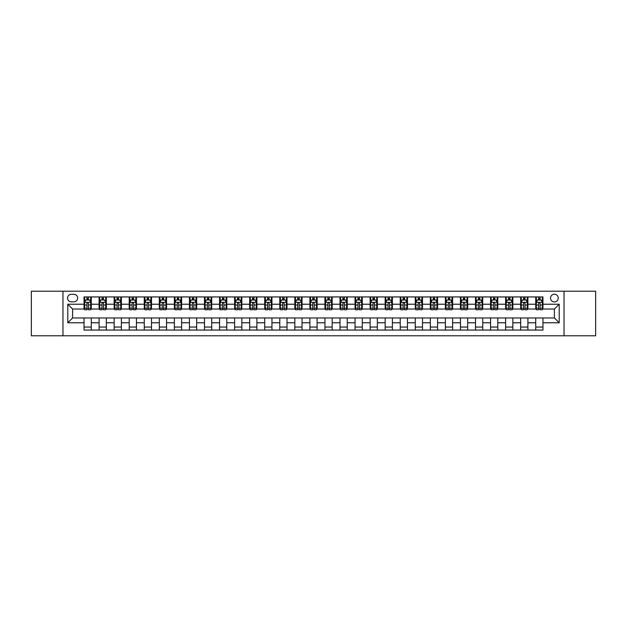 <?xml version="1.0" encoding="UTF-8"?>
<svg xmlns="http://www.w3.org/2000/svg" width="627" height="627" viewBox="0 0 627 627"><rect width="100%" height="100%" fill="white"/><g stroke="black" fill="none" stroke-linecap="round" stroke-linejoin="round"><path stroke-width="0.94" d="M554.393 294.228A3.856 3.856 0 0 0 550.545 298.084A3.856 3.856 0 0 0 554.393 301.94A3.856 3.856 0 0 0 558.249 298.084A3.856 3.856 0 0 0 554.393 294.228M564.034 335.782L595.65 335.782L595.65 291.218L564.034 291.218L564.034 335.782L62.966 335.782L62.966 291.218L31.35 291.218L31.35 335.782L62.966 335.782M71.282 301.814L73.931 301.814A3.731 3.731 0 0 0 77.662 298.084A3.731 3.731 0 0 0 73.931 294.345L71.282 294.345A3.731 3.731 0 0 0 67.544 298.084A3.731 3.731 0 0 0 71.282 301.814M564.034 291.218L62.966 291.218M84.049 322.772L67.787 322.772L67.787 304.228L84.049 304.228L84.049 309.04L72.607 309.04L72.607 317.96L84.049 317.96L84.049 330.061L542.951 330.061L542.951 317.96L554.393 317.96L554.393 309.04L542.951 309.04L542.951 304.228L559.213 304.228L559.213 322.772L542.951 322.772M542.951 304.228L542.951 296.939L84.049 296.939L84.049 304.228M535.724 296.939L535.724 309.04L536.328 309.04M538.617 309.04L540.066 309.04M542.355 309.04L542.951 309.04M535.724 309.04L527.299 309.04M520.669 296.939L520.669 309.04L521.272 309.04M523.561 309.04L525.011 309.04M520.669 309.04L512.243 309.04M505.613 296.939L505.613 309.04L506.216 309.04M508.505 309.04L509.955 309.04M505.613 309.04L497.18 309.04M490.557 296.939L490.557 309.04L491.16 309.04M493.449 309.04L494.899 309.04M490.557 309.04L482.124 309.04M475.501 296.939L475.501 309.04L476.105 309.04M478.393 309.04L479.835 309.04M475.501 309.04L467.068 309.04M460.445 296.939L460.445 309.04L461.049 309.04M463.337 309.04L464.779 309.04M460.445 309.04L452.012 309.04M445.389 296.939L445.389 309.04L445.993 309.04M448.281 309.04L449.724 309.04M445.389 309.04L436.956 309.04M430.334 296.939L430.334 309.04L430.937 309.04M433.226 309.04L434.668 309.04M430.334 309.04L421.9 309.04M415.278 296.939L415.278 309.04L415.881 309.04M418.17 309.04L419.612 309.04M415.278 309.04L406.845 309.04M400.222 296.939L400.222 309.04L400.825 309.04M403.114 309.04L404.556 309.04M400.222 309.04L391.789 309.04M385.166 296.939L385.166 309.04L385.77 309.04M388.058 309.04L389.5 309.04M385.166 309.04L376.733 309.04M370.11 296.939L370.11 309.04L370.714 309.04M373.002 309.04L374.444 309.04M370.11 309.04L361.677 309.04M355.054 296.939L355.054 309.04L355.658 309.04M357.946 309.04L359.389 309.04M355.054 309.04L346.621 309.04M339.999 296.939L339.999 309.04L340.602 309.04M342.891 309.04L344.333 309.04M339.999 309.04L331.565 309.04M324.943 296.939L324.943 309.04L325.546 309.04M327.835 309.04L329.277 309.04M324.943 309.04L316.51 309.04M309.887 296.939L309.887 309.04L310.49 309.04M312.779 309.04L314.221 309.04M309.887 309.04L301.454 309.04M294.831 296.939L294.831 309.04L295.435 309.04M297.723 309.04L299.165 309.04M294.831 309.04L286.398 309.04M279.775 296.939L279.775 309.04L280.379 309.04M282.667 309.04L284.109 309.04M279.775 309.04L271.342 309.04M264.719 296.939L264.719 309.04L265.323 309.04M267.611 309.04L269.054 309.04M264.719 309.04L256.286 309.04M249.664 296.939L249.664 309.04L250.267 309.04M252.556 309.04L253.998 309.04M249.664 309.04L241.23 309.04M234.608 296.939L234.608 309.04L235.211 309.04M237.5 309.04L238.942 309.04M234.608 309.04L226.175 309.04M219.552 296.939L219.552 309.04L220.155 309.04M222.444 309.04L223.886 309.04M219.552 309.04L211.119 309.04M204.496 296.939L204.496 309.04L205.1 309.04M207.388 309.04L208.83 309.04M204.496 309.04L196.063 309.04M189.44 296.939L189.44 309.04L190.044 309.04M192.332 309.04L193.774 309.04M189.44 309.04L181.007 309.04M174.384 296.939L174.384 309.04L174.988 309.04M177.276 309.04L178.719 309.04M174.384 309.04L165.951 309.04M159.329 296.939L159.329 309.04L159.932 309.04M162.221 309.04L163.663 309.04M159.329 309.04L150.895 309.04M144.273 296.939L144.273 309.04L144.876 309.04M147.165 309.04L148.607 309.04M144.273 309.04L135.84 309.04M129.217 296.939L129.217 309.04L129.82 309.04M132.101 309.04L133.551 309.04M129.217 309.04L120.784 309.04M114.161 296.939L114.161 309.04L114.757 309.04M117.045 309.04L118.495 309.04M114.161 309.04L105.728 309.04M99.105 296.939L99.105 309.04L99.701 309.04M101.989 309.04L103.439 309.04M99.105 309.04L90.672 309.04M84.049 309.04L84.645 309.04M86.934 309.04L88.383 309.04M84.049 317.96L91.276 317.96L91.276 330.061M542.951 317.96L91.276 317.96M91.276 296.939L91.276 309.04M84.049 299.949L84.645 299.949M86.934 299.949L88.383 299.949M90.672 299.949L91.276 299.949M84.049 327.051L91.276 327.051M99.105 317.96L99.105 330.061M106.331 296.939L106.331 309.04M99.105 299.949L99.701 299.949M101.989 299.949L103.439 299.949M105.728 299.949L106.331 299.949M106.331 317.96L106.331 330.061M99.105 327.051L106.331 327.051M114.161 317.96L114.161 330.061M121.387 317.96L121.387 330.061M114.161 327.051L121.387 327.051M121.387 296.939L121.387 309.04M114.161 299.949L114.757 299.949M117.045 299.949L118.495 299.949M120.784 299.949L121.387 299.949M129.217 317.96L129.217 330.061M136.443 317.96L136.443 330.061M129.217 327.051L136.443 327.051M136.443 296.939L136.443 309.04M129.217 299.949L129.82 299.949M132.101 299.949L133.551 299.949M135.84 299.949L136.443 299.949M144.273 317.96L144.273 330.061M151.499 317.96L151.499 330.061M144.273 327.051L151.499 327.051M151.499 296.939L151.499 309.04M144.273 299.949L144.876 299.949M147.165 299.949L148.607 299.949M150.895 299.949L151.499 299.949M159.329 317.96L159.329 330.061M166.555 317.96L166.555 330.061M159.329 327.051L166.555 327.051M166.555 296.939L166.555 309.04M159.329 299.949L159.932 299.949M162.221 299.949L163.663 299.949M165.951 299.949L166.555 299.949M174.384 317.96L174.384 330.061M181.611 317.96L181.611 330.061M174.384 327.051L181.611 327.051M181.611 296.939L181.611 309.04M174.384 299.949L174.988 299.949M177.276 299.949L178.719 299.949M181.007 299.949L181.611 299.949M189.44 317.96L189.44 330.061M196.666 317.96L196.666 330.061M189.44 327.051L196.666 327.051M196.666 296.939L196.666 309.04M189.44 299.949L190.044 299.949M192.332 299.949L193.774 299.949M196.063 299.949L196.666 299.949M204.496 317.96L204.496 330.061M211.722 317.96L211.722 330.061M204.496 327.051L211.722 327.051M211.722 296.939L211.722 309.04M204.496 299.949L205.1 299.949M207.388 299.949L208.83 299.949M211.119 299.949L211.722 299.949M219.552 317.96L219.552 330.061M226.778 317.96L226.778 330.061M219.552 327.051L226.778 327.051M226.778 296.939L226.778 309.04M219.552 299.949L220.155 299.949M222.444 299.949L223.886 299.949M226.175 299.949L226.778 299.949M234.608 317.96L234.608 330.061M241.834 317.96L241.834 330.061M234.608 327.051L241.834 327.051M241.834 296.939L241.834 309.04M234.608 299.949L235.211 299.949M237.5 299.949L238.942 299.949M241.23 299.949L241.834 299.949M249.664 317.96L249.664 330.061M256.89 317.96L256.89 330.061M249.664 327.051L256.89 327.051M256.89 296.939L256.89 309.04M249.664 299.949L250.267 299.949M252.556 299.949L253.998 299.949M256.286 299.949L256.89 299.949M264.719 317.96L264.719 330.061M271.946 317.96L271.946 330.061M264.719 327.051L271.946 327.051M271.946 296.939L271.946 309.04M264.719 299.949L265.323 299.949M267.611 299.949L269.054 299.949M271.342 299.949L271.946 299.949M279.775 317.96L279.775 330.061M287.001 317.96L287.001 330.061M279.775 327.051L287.001 327.051M287.001 296.939L287.001 309.04M279.775 299.949L280.379 299.949M282.667 299.949L284.109 299.949M286.398 299.949L287.001 299.949M294.831 317.96L294.831 330.061M302.057 317.96L302.057 330.061M294.831 327.051L302.057 327.051M302.057 296.939L302.057 309.04M294.831 299.949L295.435 299.949M297.723 299.949L299.165 299.949M301.454 299.949L302.057 299.949M309.887 317.96L309.887 330.061M317.113 317.96L317.113 330.061M309.887 327.051L317.113 327.051M317.113 296.939L317.113 309.04M309.887 299.949L310.49 299.949M312.779 299.949L314.221 299.949M316.51 299.949L317.113 299.949M324.943 317.96L324.943 330.061M332.169 317.96L332.169 330.061M324.943 327.051L332.169 327.051M332.169 296.939L332.169 309.04M324.943 299.949L325.546 299.949M327.835 299.949L329.277 299.949M331.565 299.949L332.169 299.949M339.999 317.96L339.999 330.061M347.225 317.96L347.225 330.061M339.999 327.051L347.225 327.051M347.225 296.939L347.225 309.04M339.999 299.949L340.602 299.949M342.891 299.949L344.333 299.949M346.621 299.949L347.225 299.949M355.054 317.96L355.054 330.061M362.281 317.96L362.281 330.061M355.054 327.051L362.281 327.051M362.281 296.939L362.281 309.04M355.054 299.949L355.658 299.949M357.946 299.949L359.389 299.949M361.677 299.949L362.281 299.949M370.11 317.96L370.11 330.061M377.336 317.96L377.336 330.061M370.11 327.051L377.336 327.051M377.336 296.939L377.336 309.04M370.11 299.949L370.714 299.949M373.002 299.949L374.444 299.949M376.733 299.949L377.336 299.949M385.166 317.96L385.166 330.061M392.392 317.96L392.392 330.061M385.166 327.051L392.392 327.051M392.392 296.939L392.392 309.04M385.166 299.949L385.77 299.949M388.058 299.949L389.5 299.949M391.789 299.949L392.392 299.949M400.222 317.96L400.222 330.061M407.448 317.96L407.448 330.061M400.222 327.051L407.448 327.051M407.448 296.939L407.448 309.04M400.222 299.949L400.825 299.949M403.114 299.949L404.556 299.949M406.845 299.949L407.448 299.949M415.278 317.96L415.278 330.061M422.504 317.96L422.504 330.061M415.278 327.051L422.504 327.051M422.504 296.939L422.504 309.04M415.278 299.949L415.881 299.949M418.17 299.949L419.612 299.949M421.9 299.949L422.504 299.949M430.334 317.96L430.334 330.061M437.56 317.96L437.56 330.061M430.334 327.051L437.56 327.051M437.56 296.939L437.56 309.04M430.334 299.949L430.937 299.949M433.226 299.949L434.668 299.949M436.956 299.949L437.56 299.949M445.389 317.96L445.389 330.061M452.616 317.96L452.616 330.061M445.389 327.051L452.616 327.051M452.616 296.939L452.616 309.04M445.389 299.949L445.993 299.949M448.281 299.949L449.724 299.949M452.012 299.949L452.616 299.949M460.445 317.96L460.445 330.061M467.671 317.96L467.671 330.061M460.445 327.051L467.671 327.051M467.671 296.939L467.671 309.04M460.445 299.949L461.049 299.949M463.337 299.949L464.779 299.949M467.068 299.949L467.671 299.949M475.501 317.96L475.501 330.061M482.727 317.96L482.727 330.061M475.501 327.051L482.727 327.051M482.727 296.939L482.727 309.04M475.501 299.949L476.105 299.949M478.393 299.949L479.835 299.949M482.124 299.949L482.727 299.949M490.557 317.96L490.557 330.061M497.783 317.96L497.783 330.061M490.557 327.051L497.783 327.051M497.783 296.939L497.783 309.04M490.557 299.949L491.16 299.949M493.449 299.949L494.899 299.949M497.18 299.949L497.783 299.949M505.613 317.96L505.613 330.061M512.839 317.96L512.839 330.061M505.613 327.051L512.839 327.051M512.839 296.939L512.839 309.04M505.613 299.949L506.216 299.949M508.505 299.949L509.955 299.949M512.243 299.949L512.839 299.949M520.669 317.96L520.669 330.061M527.895 317.96L527.895 330.061M520.669 327.051L527.895 327.051M527.895 296.939L527.895 309.04M520.669 299.949L521.272 299.949M523.561 299.949L525.011 299.949M527.299 299.949L527.895 299.949M535.724 317.96L535.724 330.061M535.724 327.051L542.951 327.051M535.724 299.949L536.328 299.949M538.617 299.949L540.066 299.949M542.355 299.949L542.951 299.949M72.607 309.04L67.787 304.228M72.607 317.96L67.787 322.772M559.213 304.228L554.393 309.04M559.213 322.772L554.393 317.96M88.383 298.507L86.934 298.507M90.672 308.257L88.383 308.257L88.383 309.769L90.672 309.769L90.672 302.418L89.465 300.012L85.852 300.012L84.645 302.418L84.645 309.769L86.934 309.769L86.934 308.257L84.645 308.257M84.645 302.418L84.645 296.939M90.672 302.418L90.672 296.939M86.934 300.012L86.934 296.939M88.383 296.939L88.383 300.012M88.383 308.257L88.383 303.319C87.898 302.394 87.419 302.394 86.934 303.319L86.934 308.257M103.439 298.507L101.989 298.507M105.728 308.257L103.439 308.257L103.439 309.769L105.728 309.769L105.728 302.418L104.521 300.012L100.908 300.012L99.701 302.418L99.701 309.769L101.989 309.769L101.989 308.257L99.701 308.257M99.701 302.418L99.701 296.939M105.728 302.418L105.728 296.939M101.989 300.012L101.989 296.939M103.439 296.939L103.439 300.012M103.439 308.257L103.439 303.319C102.953 302.394 102.475 302.394 101.989 303.319L101.989 308.257M118.495 298.507L117.045 298.507M120.784 308.257L118.495 308.257L118.495 309.769L120.784 309.769L120.784 302.418L119.577 300.012L115.964 300.012L114.757 302.418L114.757 309.769L117.045 309.769L117.045 308.257L114.757 308.257M114.757 302.418L114.757 296.939M120.784 302.418L120.784 296.939M117.045 300.012L117.045 296.939M118.495 296.939L118.495 300.012M118.495 308.257L118.495 303.319C118.017 302.394 117.531 302.394 117.045 303.319L117.045 308.257M133.551 298.507L132.101 298.507M135.84 308.257L133.551 308.257L133.551 309.769L135.84 309.769L135.84 302.418L134.633 300.012L131.019 300.012L129.82 302.418L129.82 309.769L132.101 309.769L132.101 308.257L129.82 308.257M129.82 302.418L129.82 296.939M135.84 302.418L135.84 296.939M132.101 300.012L132.101 296.939M133.551 296.939L133.551 300.012M133.551 308.257L133.551 303.319C133.073 302.394 132.587 302.394 132.101 303.319L132.101 308.257M148.607 298.507L147.165 298.507M150.895 308.257L148.607 308.257L148.607 309.769L150.895 309.769L150.895 302.418L149.688 300.012L146.075 300.012L144.876 302.418L144.876 309.769L147.165 309.769L147.165 308.257L144.876 308.257M144.876 302.418L144.876 296.939M150.895 302.418L150.895 296.939M147.165 300.012L147.165 296.939M148.607 296.939L148.607 300.012M148.607 308.257L148.607 303.319C148.129 302.394 147.643 302.394 147.165 303.319L147.165 308.257M163.663 298.507L162.221 298.507M165.951 308.257L163.663 308.257L163.663 309.769L165.951 309.769L165.951 302.418L164.744 300.012L161.131 300.012L159.932 302.418L159.932 309.769L162.221 309.769L162.221 308.257L159.932 308.257M159.932 302.418L159.932 296.939M165.951 302.418L165.951 296.939M162.221 300.012L162.221 296.939M163.663 296.939L163.663 300.012M163.663 308.257L163.663 303.319C163.185 302.394 162.699 302.394 162.221 303.319L162.221 308.257M178.719 298.507L177.276 298.507M181.007 308.257L178.719 308.257L178.719 309.769L181.007 309.769L181.007 302.418L179.8 300.012L176.187 300.012L174.988 302.418L174.988 309.769L177.276 309.769L177.276 308.257L174.988 308.257M174.988 302.418L174.988 296.939M181.007 302.418L181.007 296.939M177.276 300.012L177.276 296.939M178.719 296.939L178.719 300.012M178.719 308.257L178.719 303.319C178.24 302.394 177.755 302.394 177.276 303.319L177.276 308.257M193.774 298.507L192.332 298.507M196.063 308.257L193.774 308.257L193.774 309.769L196.063 309.769L196.063 302.418L194.856 300.012L191.243 300.012L190.044 302.418L190.044 309.769L192.332 309.769L192.332 308.257L190.044 308.257M190.044 302.418L190.044 296.939M196.063 302.418L196.063 296.939M192.332 300.012L192.332 296.939M193.774 296.939L193.774 300.012M193.774 308.257L193.774 303.319C193.296 302.394 192.81 302.394 192.332 303.319L192.332 308.257M208.83 298.507L207.388 298.507M211.119 308.257L208.83 308.257L208.83 309.769L211.119 309.769L211.119 302.418L209.912 300.012L206.299 300.012L205.1 302.418L205.1 309.769L207.388 309.769L207.388 308.257L205.1 308.257M205.1 302.418L205.1 296.939M211.119 302.418L211.119 296.939M207.388 300.012L207.388 296.939M208.83 296.939L208.83 300.012M208.83 308.257L208.83 303.319C208.352 302.394 207.866 302.394 207.388 303.319L207.388 308.257M223.886 298.507L222.444 298.507M226.175 308.257L223.886 308.257L223.886 309.769L226.175 309.769L226.175 302.418L224.968 300.012L221.355 300.012L220.155 302.418L220.155 309.769L222.444 309.769L222.444 308.257L220.155 308.257M220.155 302.418L220.155 296.939M226.175 302.418L226.175 296.939M222.444 300.012L222.444 296.939M223.886 296.939L223.886 300.012M223.886 308.257L223.886 303.319C223.408 302.394 222.922 302.394 222.444 303.319L222.444 308.257M238.942 298.507L237.5 298.507M241.23 308.257L238.942 308.257L238.942 309.769L241.23 309.769L241.23 302.418L240.023 300.012L236.41 300.012L235.211 302.418L235.211 309.769L237.5 309.769L237.5 308.257L235.211 308.257M235.211 302.418L235.211 296.939M241.23 302.418L241.23 296.939M237.5 300.012L237.5 296.939M238.942 296.939L238.942 300.012M238.942 308.257L238.942 303.319C238.464 302.394 237.978 302.394 237.5 303.319L237.5 308.257M253.998 298.507L252.556 298.507M256.286 308.257L253.998 308.257L253.998 309.769L256.286 309.769L256.286 302.418L255.079 300.012L251.466 300.012L250.267 302.418L250.267 309.769L252.556 309.769L252.556 308.257L250.267 308.257M250.267 302.418L250.267 296.939M256.286 302.418L256.286 296.939M252.556 300.012L252.556 296.939M253.998 296.939L253.998 300.012M253.998 308.257L253.998 303.319C253.52 302.394 253.034 302.394 252.556 303.319L252.556 308.257M269.054 298.507L267.611 298.507M271.342 308.257L269.054 308.257L269.054 309.769L271.342 309.769L271.342 302.418L270.135 300.012L266.522 300.012L265.323 302.418L265.323 309.769L267.611 309.769L267.611 308.257L265.323 308.257M265.323 302.418L265.323 296.939M271.342 302.418L271.342 296.939M267.611 300.012L267.611 296.939M269.054 296.939L269.054 300.012M269.054 308.257L269.054 303.319C268.575 302.394 268.09 302.394 267.611 303.319L267.611 308.257M284.109 298.507L282.667 298.507M286.398 308.257L284.109 308.257L284.109 309.769L286.398 309.769L286.398 302.418L285.191 300.012L281.578 300.012L280.379 302.418L280.379 309.769L282.667 309.769L282.667 308.257L280.379 308.257M280.379 302.418L280.379 296.939M286.398 302.418L286.398 296.939M282.667 300.012L282.667 296.939M284.109 296.939L284.109 300.012M284.109 308.257L284.109 303.319C283.631 302.394 283.145 302.394 282.667 303.319L282.667 308.257M299.165 298.507L297.723 298.507M301.454 308.257L299.165 308.257L299.165 309.769L301.454 309.769L301.454 302.418L300.247 300.012L296.634 300.012L295.435 302.418L295.435 309.769L297.723 309.769L297.723 308.257L295.435 308.257M295.435 302.418L295.435 296.939M301.454 302.418L301.454 296.939M297.723 300.012L297.723 296.939M299.165 296.939L299.165 300.012M299.165 308.257L299.165 303.319C298.687 302.394 298.201 302.394 297.723 303.319L297.723 308.257M314.221 298.507L312.779 298.507M316.51 308.257L314.221 308.257L314.221 309.769L316.51 309.769L316.51 302.418L315.31 300.012L311.69 300.012L310.49 302.418L310.49 309.769L312.779 309.769L312.779 308.257L310.49 308.257M310.49 302.418L310.49 296.939M316.51 302.418L316.51 296.939M312.779 300.012L312.779 296.939M314.221 296.939L314.221 300.012M314.221 308.257L314.221 303.319C313.743 302.394 313.257 302.394 312.779 303.319L312.779 308.257M329.277 298.507L327.835 298.507M331.565 308.257L329.277 308.257L329.277 309.769L331.565 309.769L331.565 302.418L330.366 300.012L326.753 300.012L325.546 302.418L325.546 309.769L327.835 309.769L327.835 308.257L325.546 308.257M325.546 302.418L325.546 296.939M331.565 302.418L331.565 296.939M327.835 300.012L327.835 296.939M329.277 296.939L329.277 300.012M329.277 308.257L329.277 303.319C328.799 302.394 328.313 302.394 327.835 303.319L327.835 308.257M344.333 298.507L342.891 298.507M346.621 308.257L344.333 308.257L344.333 309.769L346.621 309.769L346.621 302.418L345.422 300.012L341.809 300.012L340.602 302.418L340.602 309.769L342.891 309.769L342.891 308.257L340.602 308.257M340.602 302.418L340.602 296.939M346.621 302.418L346.621 296.939M342.891 300.012L342.891 296.939M344.333 296.939L344.333 300.012M344.333 308.257L344.333 303.319C343.855 302.394 343.369 302.394 342.891 303.319L342.891 308.257M359.389 298.507L357.946 298.507M361.677 308.257L359.389 308.257L359.389 309.769L361.677 309.769L361.677 302.418L360.478 300.012L356.865 300.012L355.658 302.418L355.658 309.769L357.946 309.769L357.946 308.257L355.658 308.257M355.658 302.418L355.658 296.939M361.677 302.418L361.677 296.939M357.946 300.012L357.946 296.939M359.389 296.939L359.389 300.012M359.389 308.257L359.389 303.319C358.91 302.394 358.425 302.394 357.946 303.319L357.946 308.257M374.444 298.507L373.002 298.507M376.733 308.257L374.444 308.257L374.444 309.769L376.733 309.769L376.733 302.418L375.534 300.012L371.921 300.012L370.714 302.418L370.714 309.769L373.002 309.769L373.002 308.257L370.714 308.257M370.714 302.418L370.714 296.939M376.733 302.418L376.733 296.939M373.002 300.012L373.002 296.939M374.444 296.939L374.444 300.012M374.444 308.257L374.444 303.319C373.966 302.394 373.48 302.394 373.002 303.319L373.002 308.257M389.5 298.507L388.058 298.507M391.789 308.257L389.5 308.257L389.5 309.769L391.789 309.769L391.789 302.418L390.59 300.012L386.977 300.012L385.77 302.418L385.77 309.769L388.058 309.769L388.058 308.257L385.77 308.257M385.77 302.418L385.77 296.939M391.789 302.418L391.789 296.939M388.058 300.012L388.058 296.939M389.5 296.939L389.5 300.012M389.5 308.257L389.5 303.319C389.022 302.394 388.536 302.394 388.058 303.319L388.058 308.257M404.556 298.507L403.114 298.507M406.845 308.257L404.556 308.257L404.556 309.769L406.845 309.769L406.845 302.418L405.645 300.012L402.032 300.012L400.825 302.418L400.825 309.769L403.114 309.769L403.114 308.257L400.825 308.257M400.825 302.418L400.825 296.939M406.845 302.418L406.845 296.939M403.114 300.012L403.114 296.939M404.556 296.939L404.556 300.012M404.556 308.257L404.556 303.319C404.078 302.394 403.592 302.394 403.114 303.319L403.114 308.257M419.612 298.507L418.17 298.507M421.9 308.257L419.612 308.257L419.612 309.769L421.9 309.769L421.9 302.418L420.701 300.012L417.088 300.012L415.881 302.418L415.881 309.769L418.17 309.769L418.17 308.257L415.881 308.257M415.881 302.418L415.881 296.939M421.9 302.418L421.9 296.939M418.17 300.012L418.17 296.939M419.612 296.939L419.612 300.012M419.612 308.257L419.612 303.319C419.134 302.394 418.656 302.394 418.17 303.319L418.17 308.257M434.668 298.507L433.226 298.507M436.956 308.257L434.668 308.257L434.668 309.769L436.956 309.769L436.956 302.418L435.757 300.012L432.144 300.012L430.937 302.418L430.937 309.769L433.226 309.769L433.226 308.257L430.937 308.257M430.937 302.418L430.937 296.939M436.956 302.418L436.956 296.939M433.226 300.012L433.226 296.939M434.668 296.939L434.668 300.012M434.668 308.257L434.668 303.319C434.19 302.394 433.712 302.394 433.226 303.319L433.226 308.257M449.724 298.507L448.281 298.507M452.012 308.257L449.724 308.257L449.724 309.769L452.012 309.769L452.012 302.418L450.813 300.012L447.2 300.012L445.993 302.418L445.993 309.769L448.281 309.769L448.281 308.257L445.993 308.257M445.993 302.418L445.993 296.939M452.012 302.418L452.012 296.939M448.281 300.012L448.281 296.939M449.724 296.939L449.724 300.012M449.724 308.257L449.724 303.319C449.245 302.394 448.767 302.394 448.281 303.319L448.281 308.257M464.779 298.507L463.337 298.507M467.068 308.257L464.779 308.257L464.779 309.769L467.068 309.769L467.068 302.418L465.869 300.012L462.256 300.012L461.049 302.418L461.049 309.769L463.337 309.769L463.337 308.257L461.049 308.257M461.049 302.418L461.049 296.939M467.068 302.418L467.068 296.939M463.337 300.012L463.337 296.939M464.779 296.939L464.779 300.012M464.779 308.257L464.779 303.319C464.301 302.394 463.823 302.394 463.337 303.319L463.337 308.257M479.835 298.507L478.393 298.507M482.124 308.257L479.835 308.257L479.835 309.769L482.124 309.769L482.124 302.418L480.925 300.012L477.312 300.012L476.105 302.418L476.105 309.769L478.393 309.769L478.393 308.257L476.105 308.257M476.105 302.418L476.105 296.939M482.124 302.418L482.124 296.939M478.393 300.012L478.393 296.939M479.835 296.939L479.835 300.012M479.835 308.257L479.835 303.319C479.357 302.394 478.879 302.394 478.393 303.319L478.393 308.257M494.899 298.507L493.449 298.507M497.18 308.257L494.899 308.257L494.899 309.769L497.18 309.769L497.18 302.418L495.981 300.012L492.367 300.012L491.16 302.418L491.16 309.769L493.449 309.769L493.449 308.257L491.16 308.257M491.16 302.418L491.16 296.939M497.18 302.418L497.18 296.939M493.449 300.012L493.449 296.939M494.899 296.939L494.899 300.012M494.899 308.257L494.899 303.319C494.413 302.394 493.935 302.394 493.449 303.319L493.449 308.257M509.955 298.507L508.505 298.507M512.243 308.257L509.955 308.257L509.955 309.769L512.243 309.769L512.243 302.418L511.036 300.012L507.423 300.012L506.216 302.418L506.216 309.769L508.505 309.769L508.505 308.257L506.216 308.257M506.216 302.418L506.216 296.939M512.243 302.418L512.243 296.939M508.505 300.012L508.505 296.939M509.955 296.939L509.955 300.012M509.955 308.257L509.955 303.319C509.469 302.394 508.991 302.394 508.505 303.319L508.505 308.257M525.011 298.507L523.561 298.507M527.299 308.257L525.011 308.257L525.011 309.769L527.299 309.769L527.299 302.418L526.092 300.012L522.479 300.012L521.272 302.418L521.272 309.769L523.561 309.769L523.561 308.257L521.272 308.257M521.272 302.418L521.272 296.939M527.299 302.418L527.299 296.939M523.561 300.012L523.561 296.939M525.011 296.939L525.011 300.012M525.011 308.257L525.011 303.319C524.525 302.394 524.047 302.394 523.561 303.319L523.561 308.257M540.066 298.507L538.617 298.507M542.355 308.257L540.066 308.257L540.066 309.769L542.355 309.769L542.355 302.418L541.148 300.012L537.535 300.012L536.328 302.418L536.328 309.769L538.617 309.769L538.617 308.257L536.328 308.257M536.328 302.418L536.328 296.939M542.355 302.418L542.355 296.939M538.617 300.012L538.617 296.939M540.066 296.939L540.066 300.012M540.066 308.257L540.066 303.319C539.581 302.394 539.102 302.394 538.617 303.319L538.617 308.257M99.105 322.772L91.276 322.772M99.105 304.228L91.276 304.228M114.161 304.228L106.331 304.228M114.161 322.772L106.331 322.772M129.217 304.228L121.387 304.228M129.217 322.772L121.387 322.772M144.273 304.228L136.443 304.228M144.273 322.772L136.443 322.772M159.329 304.228L151.499 304.228M159.329 322.772L151.499 322.772M174.384 304.228L166.555 304.228M174.384 322.772L166.555 322.772M189.44 304.228L181.611 304.228M189.44 322.772L181.611 322.772M204.496 304.228L196.666 304.228M204.496 322.772L196.666 322.772M219.552 304.228L211.722 304.228M219.552 322.772L211.722 322.772M234.608 304.228L226.778 304.228M234.608 322.772L226.778 322.772M249.664 304.228L241.834 304.228M249.664 322.772L241.834 322.772M264.719 304.228L256.89 304.228M264.719 322.772L256.89 322.772M279.775 304.228L271.946 304.228M279.775 322.772L271.946 322.772M294.831 304.228L287.001 304.228M294.831 322.772L287.001 322.772M309.887 304.228L302.057 304.228M309.887 322.772L302.057 322.772M324.943 304.228L317.113 304.228M324.943 322.772L317.113 322.772M339.999 304.228L332.169 304.228M339.999 322.772L332.169 322.772M355.054 304.228L347.225 304.228M355.054 322.772L347.225 322.772M370.11 304.228L362.281 304.228M370.11 322.772L362.281 322.772M385.166 304.228L377.336 304.228M385.166 322.772L377.336 322.772M400.222 304.228L392.392 304.228M400.222 322.772L392.392 322.772M415.278 304.228L407.448 304.228M415.278 322.772L407.448 322.772M430.334 304.228L422.504 304.228M430.334 322.772L422.504 322.772M445.389 304.228L437.56 304.228M445.389 322.772L437.56 322.772M460.445 304.228L452.616 304.228M460.445 322.772L452.616 322.772M475.501 304.228L467.671 304.228M475.501 322.772L467.671 322.772M490.557 304.228L482.727 304.228M490.557 322.772L482.727 322.772M505.613 304.228L497.783 304.228M505.613 322.772L497.783 322.772M520.669 304.228L512.839 304.228M520.669 322.772L512.839 322.772M535.724 304.228L527.895 304.228M535.724 322.772L527.895 322.772M90.641 302.355L84.676 302.355M84.645 300.153L85.781 300.153M89.536 300.153L90.672 300.153M86.934 305.028L84.645 305.028M90.672 305.028L88.383 305.028M88.383 299.267L86.934 299.267M105.697 302.355L99.732 302.355M99.701 300.153L100.837 300.153M104.591 300.153L105.728 300.153M101.989 305.028L99.701 305.028M105.728 305.028L103.439 305.028M103.439 299.267L101.989 299.267M120.752 302.355L114.788 302.355M114.757 300.153L115.893 300.153M119.647 300.153L120.784 300.153M117.045 305.028L114.757 305.028M120.784 305.028L118.495 305.028M118.495 299.267L117.045 299.267M135.808 302.355L129.844 302.355M129.82 300.153L130.949 300.153M134.703 300.153L135.84 300.153M132.101 305.028L129.82 305.028M135.84 305.028L133.551 305.028M133.551 299.267L132.101 299.267M150.864 302.355L144.9 302.355M144.876 300.153L146.005 300.153M149.759 300.153L150.895 300.153M147.165 305.028L144.876 305.028M150.895 305.028L148.607 305.028M148.607 299.267L147.165 299.267M165.92 302.355L159.956 302.355M159.932 300.153L161.061 300.153M164.815 300.153L165.951 300.153M162.221 305.028L159.932 305.028M165.951 305.028L163.663 305.028M163.663 299.267L162.221 299.267M180.976 302.355L175.011 302.355M174.988 300.153L176.116 300.153M179.878 300.153L181.007 300.153M177.276 305.028L174.988 305.028M181.007 305.028L178.719 305.028M178.719 299.267L177.276 299.267M196.032 302.355L190.067 302.355M190.044 300.153L191.172 300.153M194.934 300.153L196.063 300.153M192.332 305.028L190.044 305.028M196.063 305.028L193.774 305.028M193.774 299.267L192.332 299.267M211.087 302.355L205.123 302.355M205.1 300.153L206.228 300.153M209.99 300.153L211.119 300.153M207.388 305.028L205.1 305.028M211.119 305.028L208.83 305.028M208.83 299.267L207.388 299.267M226.143 302.355L220.179 302.355M220.155 300.153L221.284 300.153M225.046 300.153L226.175 300.153M222.444 305.028L220.155 305.028M226.175 305.028L223.886 305.028M223.886 299.267L222.444 299.267M241.199 302.355L235.243 302.355M235.211 300.153L236.34 300.153M240.102 300.153L241.23 300.153M237.5 305.028L235.211 305.028M241.23 305.028L238.942 305.028M238.942 299.267L237.5 299.267M256.255 302.355L250.298 302.355M250.267 300.153L251.396 300.153M255.158 300.153L256.286 300.153M252.556 305.028L250.267 305.028M256.286 305.028L253.998 305.028M253.998 299.267L252.556 299.267M271.311 302.355L265.354 302.355M265.323 300.153L266.451 300.153M270.213 300.153L271.342 300.153M267.611 305.028L265.323 305.028M271.342 305.028L269.054 305.028M269.054 299.267L267.611 299.267M286.367 302.355L280.41 302.355M280.379 300.153L281.507 300.153M285.269 300.153L286.398 300.153M282.667 305.028L280.379 305.028M286.398 305.028L284.109 305.028M284.109 299.267L282.667 299.267M301.422 302.355L295.466 302.355M295.435 300.153L296.563 300.153M300.325 300.153L301.454 300.153M297.723 305.028L295.435 305.028M301.454 305.028L299.165 305.028M299.165 299.267L297.723 299.267M316.478 302.355L310.522 302.355M310.49 300.153L311.619 300.153M315.381 300.153L316.51 300.153M312.779 305.028L310.49 305.028M316.51 305.028L314.221 305.028M314.221 299.267L312.779 299.267M331.534 302.355L325.578 302.355M325.546 300.153L326.675 300.153M330.437 300.153L331.565 300.153M327.835 305.028L325.546 305.028M331.565 305.028L329.277 305.028M329.277 299.267L327.835 299.267M346.59 302.355L340.633 302.355M340.602 300.153L341.731 300.153M345.493 300.153L346.621 300.153M342.891 305.028L340.602 305.028M346.621 305.028L344.333 305.028M344.333 299.267L342.891 299.267M361.646 302.355L355.689 302.355M355.658 300.153L356.787 300.153M360.549 300.153L361.677 300.153M357.946 305.028L355.658 305.028M361.677 305.028L359.389 305.028M359.389 299.267L357.946 299.267M376.702 302.355L370.745 302.355M370.714 300.153L371.842 300.153M375.604 300.153L376.733 300.153M373.002 305.028L370.714 305.028M376.733 305.028L374.444 305.028M374.444 299.267L373.002 299.267M391.757 302.355L385.801 302.355M385.77 300.153L386.898 300.153M390.66 300.153L391.789 300.153M388.058 305.028L385.77 305.028M391.789 305.028L389.5 305.028M389.5 299.267L388.058 299.267M406.821 302.355L400.857 302.355M400.825 300.153L401.954 300.153M405.716 300.153L406.845 300.153M403.114 305.028L400.825 305.028M406.845 305.028L404.556 305.028M404.556 299.267L403.114 299.267M421.877 302.355L415.913 302.355M415.881 300.153L417.01 300.153M420.772 300.153L421.9 300.153M418.17 305.028L415.881 305.028M421.9 305.028L419.612 305.028M419.612 299.267L418.17 299.267M436.933 302.355L430.968 302.355M430.937 300.153L432.066 300.153M435.828 300.153L436.956 300.153M433.226 305.028L430.937 305.028M436.956 305.028L434.668 305.028M434.668 299.267L433.226 299.267M451.989 302.355L446.024 302.355M445.993 300.153L447.122 300.153M450.884 300.153L452.012 300.153M448.281 305.028L445.993 305.028M452.012 305.028L449.724 305.028M449.724 299.267L448.281 299.267M467.044 302.355L461.08 302.355M461.049 300.153L462.185 300.153M465.939 300.153L467.068 300.153M463.337 305.028L461.049 305.028M467.068 305.028L464.779 305.028M464.779 299.267L463.337 299.267M482.1 302.355L476.136 302.355M476.105 300.153L477.241 300.153M480.995 300.153L482.124 300.153M478.393 305.028L476.105 305.028M482.124 305.028L479.835 305.028M479.835 299.267L478.393 299.267M497.156 302.355L491.192 302.355M491.16 300.153L492.297 300.153M496.051 300.153L497.18 300.153M493.449 305.028L491.16 305.028M497.18 305.028L494.899 305.028M494.899 299.267L493.449 299.267M512.212 302.355L506.248 302.355M506.216 300.153L507.353 300.153M511.107 300.153L512.243 300.153M508.505 305.028L506.216 305.028M512.243 305.028L509.955 305.028M509.955 299.267L508.505 299.267M527.268 302.355L521.303 302.355M521.272 300.153L522.409 300.153M526.163 300.153L527.299 300.153M523.561 305.028L521.272 305.028M527.299 305.028L525.011 305.028M525.011 299.267L523.561 299.267M542.324 302.355L536.359 302.355M536.328 300.153L537.464 300.153M541.219 300.153L542.355 300.153M538.617 305.028L536.328 305.028M542.355 305.028L540.066 305.028M540.066 299.267L538.617 299.267"/></g></svg>
